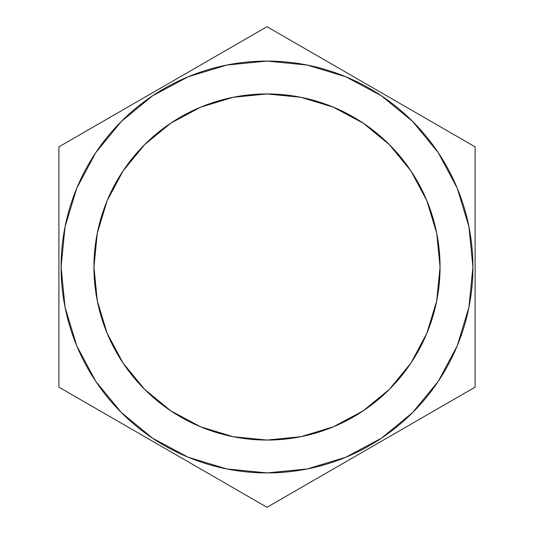 <?xml version="1.0" encoding="UTF-8"?>
<svg xmlns="http://www.w3.org/2000/svg" width="534" height="534" viewBox="0 0 534 534"><rect width="100%" height="100%" fill="white"/><g stroke="black" fill="none" stroke-linecap="round" stroke-linejoin="round"><path stroke-width="0.8" d="M472.917 267A205.917 205.917 0 0 1 267 472.917A205.917 205.917 0 0 1 61.083 267A205.917 205.917 0 0 1 267 61.083A205.917 205.917 0 0 1 472.917 267L468.959 226.83L457.244 188.202L438.214 152.597L412.602 121.398L381.403 95.786L345.798 76.756L307.17 65.041L267 61.083L226.83 65.041L188.202 76.756L152.597 95.786L121.398 121.398L95.786 152.597L76.756 188.202L65.041 226.83L61.083 267L65.041 307.17L76.756 345.798L95.786 381.403L121.398 412.602L152.597 438.214L188.202 457.244L226.83 468.959L267 472.917L307.17 468.959L345.798 457.244L381.403 438.214L412.602 412.602L438.214 381.403L457.244 345.798L468.959 307.17L472.917 267M58.894 387.15L267 507.3L475.106 387.15L475.106 146.85L267 26.7L58.894 146.85L58.894 387.15L267 507.3L475.106 387.15L475.106 146.85L267 26.7L58.894 146.85L58.894 387.15M410.893 170.853L389.366 144.634L410.893 170.853L426.886 200.777L436.732 233.238L440.056 267A173.056 173.056 0 0 1 267 440.056A173.056 173.056 0 0 1 93.944 267L97.268 233.238L107.114 200.777L123.107 170.853L144.634 144.634L123.107 170.853M170.853 123.107L144.634 144.634L170.853 123.107L200.777 107.114L233.238 97.268L267 93.944L300.762 97.268L333.223 107.114L363.147 123.107L389.366 144.634M123.107 363.147L144.634 389.366L170.853 410.893L144.634 389.366L123.107 363.147L107.114 333.223L97.268 300.762L93.944 267A173.056 173.056 0 0 1 267 93.944A173.056 173.056 0 0 1 440.056 267L436.732 300.762L426.886 333.223L410.893 363.147L389.366 389.366L410.893 363.147M363.147 410.893L389.366 389.366L363.147 410.893L333.223 426.886L300.762 436.732L267 440.056L233.238 436.732L200.777 426.886L170.853 410.893"/></g></svg>
